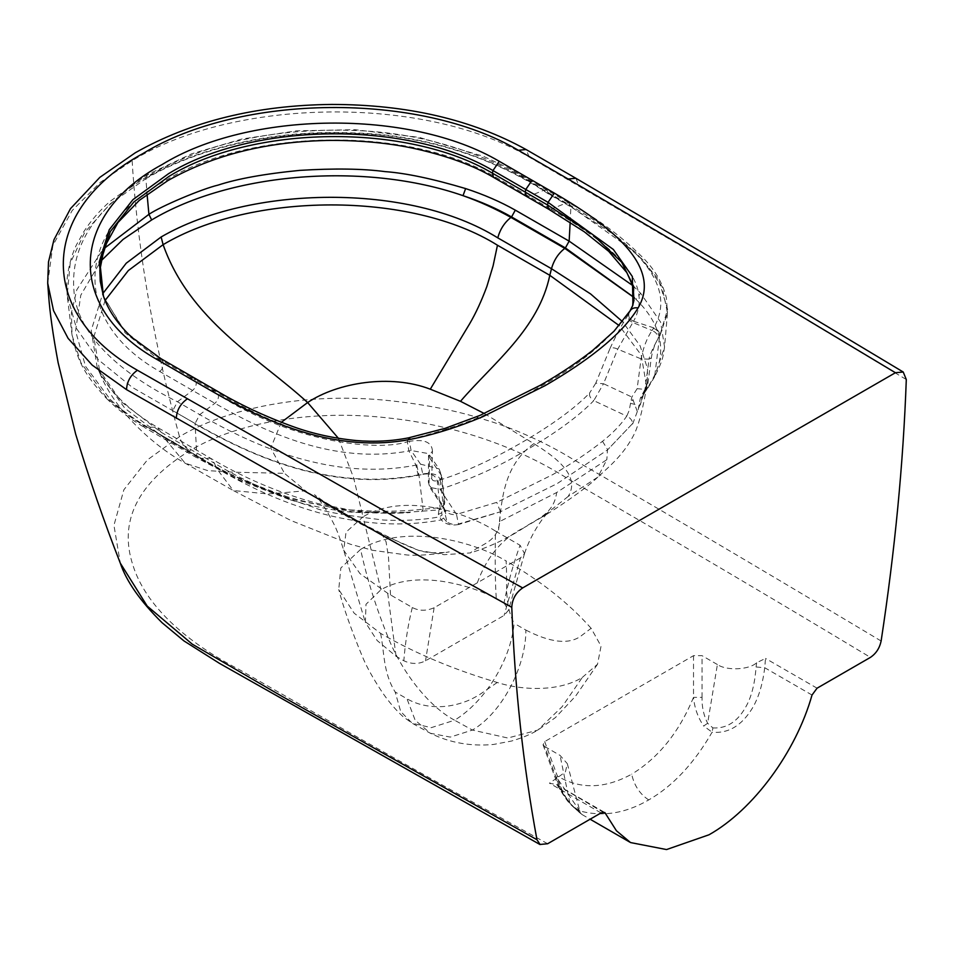 <?xml version="1.0" encoding="UTF-8"?>
<svg xmlns="http://www.w3.org/2000/svg" width="954" height="954" viewBox="0 0 954 954"><rect width="100%" height="100%" fill="white"/><g stroke="black" fill="none" stroke-linecap="round" stroke-linejoin="round"><path stroke-width="0.72" stroke-dasharray="4.77 3.58" d="M503.998 602.916L508.458 610.274L504.106 615.437L425.508 660.812C418.699 664.33 411.472 664.306 403.816 660.752L396.065 656.28L377.212 640.599L365.382 622.461L365.99 604.299L380.956 589.715C396.566 580.879 416.385 578.005 440.414 581.069C463.191 584.492 480.053 590.443 496.259 598.444L503.998 602.916C508.077 582.644 513.431 563.432 520.061 545.283L524.509 553.582L520.502 557.875L504.106 615.437M520.502 557.875L434.118 607.758C426.188 611.12 418.913 611.037 412.295 607.495L387.706 593.305L360.004 573.64L343.69 550.231L346.052 532.129L363.021 516.829L380.956 589.715M338.431 438.327L353.588 477.751L363.021 516.829C402.314 492.896 463.787 510.784 495.472 531.08C494.935 560.392 495.198 582.846 496.259 598.444M495.472 531.08L520.061 545.283M434.118 607.758L425.508 660.812M387.706 593.305L396.065 656.28M484.346 413.547L533.811 443.634C556.54 457.491 580.855 476.368 568.143 496.474L597.788 477.143L606.827 459.685L556.659 492.526L499.777 521.492C497.38 543.148 480.721 543.78 470.346 552.938L444.135 554.691L418.758 550.41L378.81 533.119L381.373 533.274L355.556 520.24L323.179 500.957L314.438 494.673C317.002 496.438 321.236 502.066 327.162 511.559C333.184 523.15 335.856 524.915 343.69 550.231L365.382 622.461M281.299 422.324L270.733 448.034L284.507 473.351L234.422 472.206L207.805 470.644L185.124 463.167L164.076 437.707L216.164 467.925C273.667 501.673 355.21 535.79 441.285 519.906L438.351 514.361L438.983 509.889L392.714 513.395L354.745 512.405C339.219 511.392 310.42 506.371 288.955 499.383L287.822 496.962C246.812 482.462 216.475 468.843 196.822 456.095L143.183 425.007C128.587 416.409 116.054 406.881 105.608 396.435L80.911 362.687L72.039 335.128L71.407 312.912L76.797 289.801L102.817 249.495M105.095 300.45L93.742 337.156L100.265 374.23C114.754 409.731 152.151 445.077 185.124 463.167L233.289 490.523L268.122 493.993L305.507 490.785L284.507 473.351M161.059 432.245L214.483 463.286L210.536 458.242L201.187 458.302L147.596 427.177L157.183 427.225L161.059 432.245L121.337 401.813L97.117 366.956L100.277 374.242L124.938 408.372L164.076 437.707M143.183 425.007L144.424 427.428L198.086 458.564L201.175 458.302C228.292 474.365 257.997 487.888 290.326 498.882L243.139 480.697L221.376 469.988L147.596 427.177C132.701 418.222 120.228 408.944 110.175 399.368L85.514 366.324L75.581 331.002L80.792 295.191L100.754 261.169M499.777 521.492L500.29 511.821L458.48 524.557L456.537 514.409C452.029 515.124 448.237 513.848 445.136 510.569L443.133 505.99L444.075 500.146L441.058 474.341L439.055 468.843L420.571 464.181L422.872 474.341L418.079 475.33C329.595 492.157 250.795 455.714 195.093 423.838L196.822 456.095L198.086 458.564L240.289 480.53L288.955 499.383L290.41 498.906L352.503 511.845L409.898 512.572C392.511 513.932 372.811 513.121 350.798 510.163L317.765 503.533C280.261 493.433 244.522 478.336 210.536 458.242L157.183 427.237C136.124 414.704 119.703 400.752 107.897 385.344L97.117 366.944L91.238 330.334L102.71 293.713M146.964 427.428C132.654 418.937 120.395 409.588 110.175 399.368L106.562 398.486C117.127 409.075 129.744 418.723 144.424 427.428L146.964 427.428M634.243 297.565L635.96 299.329L634.231 297.672M632.848 285.651L640.647 293.26L660.597 322.07L664.544 347.006L654.969 375.363L645.93 390.83L653.251 377.939C668.73 348.615 658.665 321.438 636.008 299.377L640.647 293.26M533.811 443.634C501.852 466.816 501.768 503.318 498.274 532.702M477.31 582.811C486.91 556.504 502.543 538.092 524.199 527.574C507.743 538.402 489.796 546.869 470.346 552.938M568.143 496.474L542.48 516.818L524.199 527.574C535.969 519.107 553.809 514.6 556.659 492.526M390.508 594.914L388.481 557.029L386.012 541.622L381.373 533.274C395.171 540.584 407.632 546.296 418.758 550.398L418.758 550.398C430.504 554.596 450.288 551.972 449.179 551.841C447.283 552.342 425.114 556.265 407.024 555.001L372.609 550.291L350.38 544.233L290.72 520.419L233.277 490.523L216.164 467.925M378.81 533.119C352.336 520.192 327.902 506.073 305.507 490.785M438.351 514.361L441.654 512.835L443.36 505.775L440.211 507.659L423.075 509.245C402.063 511.571 379.036 511.869 353.982 510.116C340.137 509.782 318.076 505.393 287.822 496.962M440.211 507.659L438.983 509.901L443.038 507.695M570.874 206.541L635.71 252.309L658.439 279.319L667.609 309.311L659.631 336.178L654.623 376.675M659.918 335.713L667.466 313.019L662.064 286.534L643.044 259.965L612.086 233.408L570.874 206.887L569.311 203.071L566.235 203.035C621.638 234.958 681.645 280.071 653.717 327.854L653.442 328.307C657.223 329.81 659.297 332.302 659.655 335.772L658.212 338.086C657.866 334.604 655.815 332.087 652.047 330.525C646.931 338.11 643.27 347.566 641.064 358.871L637.141 388.683L644.928 389.399L640.349 398.116L637.63 412.402L633.325 400.704L631.154 400.167L629.175 410.482L626.766 416.135C630.284 417.804 632.252 420.249 632.681 423.445L607.507 449.918L606.827 459.685M570.17 222.282L570.874 206.887L548.598 194.02C500.576 161.536 430.504 135.051 353.254 133.333C276.887 129.947 199.41 147.154 145.902 178.66L145.879 178.136C199.398 146.654 276.875 129.47 353.266 132.892C430.516 134.633 500.576 161.166 548.598 193.674L570.886 206.541M647.384 388.039L644.928 389.399L649.09 359.145L641.064 358.871L617.727 349.176C614.388 347.518 611.776 347.375 609.892 348.735L595.749 383.222L603.524 383.723L593.782 400.632L626.766 416.135C620.768 424.828 612.683 433.223 602.511 441.297C588.439 452.482 571.899 463.549 552.915 474.508L496.76 502.353L456.537 514.409L440.092 489.366L429.849 487.387L428.394 482.199L431.745 477.906L432.472 451.159L429.002 455.511L429.622 457.777L428.525 453.603L411.091 450.515L408.92 450.956L407.298 441.785L408.896 450.956C333.554 464.729 265.2 432.043 214.877 403.292L159.783 371.511C70.501 321.283 74.46 229.735 165.388 180.628C250.449 128.134 409.027 125.845 496.008 177.384L551.078 209.188L548.622 209.176M658.2 338.467C654.945 343.702 652.643 350.178 651.296 357.905L647.265 388.206L645.93 390.83L643.962 391.689M639.108 405.068L640.206 405.056L647.289 382.28L647.504 368.566L640.039 345.646L622.497 321.653M632.669 423.981L646.633 386.597L641.171 354.924L619.182 325.612M640.349 398.116L642.221 396.661L641.231 400.322L639.693 400.978M642.221 396.661L645.93 390.83M643.211 394.372L646.454 390.114M632.681 423.445L607.507 449.918L557.219 483.583L500.29 511.821L458.54 523.984M216.176 467.925L214.483 463.286C244.629 481.281 277.924 496.02 314.343 507.504C320.711 511.117 343.69 515.291 383.281 520.013C403.459 521.051 422.133 520.013 439.293 516.913L442.107 515.053L441.654 512.835M458.48 524.557C451.039 525.773 445.315 524.223 441.285 519.906L443.443 518.034L442.107 515.053M422.872 474.341C431.077 472.945 435.883 475.319 437.302 481.448L440.319 509.531M418.079 475.33L418.09 474.925C329.583 491.775 250.771 455.344 195.093 423.504L132.391 387.431L98.489 359.849L76.547 328.558L67.174 295.358L70.191 263.244L84.87 232.108L110.497 203.619L145.902 178.66L147.071 194.211M445.649 513.765L445.136 510.569L429.849 487.399L428.394 482.199L428.525 453.603L439.078 468.879L441.785 476.094L429.622 457.777L429.014 484.477L443.133 505.99L447.152 522.375L443.443 518.034M432.472 451.159C431.888 442.131 424.196 438.864 409.409 441.356L411.091 450.515L420.571 464.181L415.932 465.135C333.173 481.269 255.016 446.627 199.732 414.632L177.444 401.777C121.134 373.837 77.417 335.331 73.995 291.471C69.916 246.06 95.436 207.113 150.517 174.594C206.827 142.802 274.287 128.075 352.92 130.436C428.883 132.415 495.579 157.66 543.959 190.18L566.235 203.035L551.078 209.188M653.454 328.307L652.047 330.525L632.812 322.5L617.727 349.176L603.524 383.723L631.858 397.031L633.325 400.704M637.141 388.683L631.858 397.031L631.154 400.167M444.075 500.146L444.814 502.042L443.932 507.039L444.433 509.627M422.872 473.947C427.392 473.196 431.077 473.291 433.927 474.245C436.872 474.77 438.959 476.618 440.164 479.767L441.785 476.094L444.814 502.042L443.36 505.775L440.164 479.767L437.302 481.448M551.066 209.2C600.853 238.25 657.449 277.721 633.587 321.236C629.795 319.554 628.221 317.086 628.865 313.854C628.209 317.098 629.783 319.566 633.575 321.248L632.812 322.5C629.044 320.794 627.47 318.314 628.114 315.094C621.793 324.777 615.712 335.999 609.892 348.735M437.993 480.589L440.092 489.366C470.847 479.254 498.978 466.53 524.462 451.182C555.061 433.51 578.172 416.659 593.782 400.632C590.502 398.498 589.107 395.97 589.584 393.06C574.69 408.467 551.889 425.079 521.206 442.883C490.356 460.603 462.618 473.172 437.993 480.589C434.022 481.567 431.935 480.673 431.745 477.906M632.49 306.139L628.114 315.094M595.749 383.222L589.584 393.06M409.409 441.356L407.298 441.785C380.407 450.86 297.624 444.946 218.442 394.956L196.154 382.113C196.548 385.177 195.355 387.956 192.589 390.448L177.444 401.777L172.805 410.637L195.081 423.504L199.732 414.632L214.877 403.303C217.631 400.799 218.824 398.021 218.442 394.956L217.894 392.953L195.618 380.109L196.154 382.113L163.349 363.176L125.093 332.803L103.426 296.098M360.612 549.397L340.816 568.012L338.742 589.584L354.196 613.219L380.61 633.384C414.907 653.263 453.794 669.636 497.261 682.492C524.295 691.101 560.272 691.209 582.334 677.412L562.18 706.652L537.794 730.108L507.814 738.014L472.409 730.06L454.617 720.222C484.668 701.834 510.664 660.812 514.123 623.344C503.557 603.143 507.743 580.831 506.085 560.94C469.642 539.237 402.242 524.068 360.612 549.397C366.765 578.315 376.258 608.461 389.113 639.824C402.051 671.354 428.107 706.222 454.617 720.222L431.256 727.652L412.223 723.263L400.704 711.541L395.183 692.008L406.953 698.757L415.157 720.21L430.397 733.28L450.324 737.096L472.409 730.06C501.804 713.008 525.964 666.894 525.904 630.093L514.123 623.344M717.396 664.533L702.037 655.672L693.522 655.672L544.686 741.604L543.1 744.764L544.686 746.517L557.339 780.885L555.836 779.537L557.339 775.972C559.473 785.881 563.683 794.968 569.943 803.232L577.11 810.137C600.674 817.363 624.548 813.977 648.708 799.941C672.88 786.06 694.011 763.474 712.113 732.183C726.996 733.638 739.577 726.912 749.844 712.03C757.428 701.357 762.377 686.594 764.726 667.728L765.525 658.439L756.641 662.708C749.355 669.923 726.531 670.96 717.396 664.533L707.629 723.263L703.682 726.018L712.113 732.183L712.888 727.902L707.629 723.263C703.647 715.345 701.786 706.699 702.037 697.35L693.522 697.35C694.5 707.928 697.887 717.48 703.682 726.018M632.061 307.319L629.723 311.6C609.439 340.268 579.15 365.525 538.843 387.36C500.922 410.685 457.169 428.179 407.573 439.866C337 453.305 268.754 422.336 217.894 392.953L216.212 390.556M812.021 695.037L764.726 667.728L756.069 666.989C754.805 684.34 751.215 697.923 745.312 707.749C737.12 722.011 726.304 728.737 712.888 727.902M582.334 677.412L597.526 664.246L601.044 646.12L591.134 628.292L580.497 636.378C568.477 644.689 550.267 642.591 525.904 630.093M597.526 664.246L575.62 696.098L555.431 717.575L537.794 730.108C530.806 734.33 522.017 737.979 511.451 741.055L493.361 744.478C470.918 746.553 449.93 742.82 430.397 733.28L412.223 723.263L402.874 716.502C395.982 710.122 389.375 702.442 383.067 693.486C373.753 679.63 366.885 667.395 362.46 656.769C351.239 629.712 343.345 607.316 338.753 589.584M591.134 628.292C568.87 603.19 540.524 580.747 506.085 560.94M756.641 662.708L756.069 666.989M569.943 803.232L576.383 809.767L580.879 813.106L579.758 810.924L558.925 780.813L557.553 785.631L558.758 786.645C572.233 811.127 592.112 821.263 577.11 810.137L582.083 814.585M47.7 283.135L52.887 245.393L72.206 210.5L100.385 182.262L132.141 160.689C234.362 97.785 424.602 94.863 529.255 157.112L783.842 306.067L906.3 379.537M574.797 807.633L579.758 810.924L567.32 763.701L565.388 772.001L556.874 778.047L558.925 780.813M380.61 633.384C384.414 652.035 383.019 672.725 395.183 692.008M497.261 682.492L479.302 694.81C472.266 698.793 469.499 700.439 459.983 703.444C452.804 705.495 446.269 706.568 440.378 706.652C427.702 706.962 416.564 704.326 406.953 698.757M547.644 843.741C441.499 784.975 338.849 726.996 239.681 669.815C186.197 642.114 145.497 605.814 132.88 565.09C118.511 521.361 137.448 483.237 189.691 450.717C240.611 420.416 317.396 409.791 387.777 417.912C458.325 425.198 521.206 448.702 569.18 479.576C668.229 536.828 768.65 596.095 870.43 657.378M544.686 746.517L560.046 755.389L567.332 763.701M556.874 778.047L549.468 783.174L556.528 784.641L603.047 812.212M881.126 641.016C740.161 556.742 637.01 495.925 571.684 458.552C549.85 444.993 516.078 428.811 485.598 419.915C456.227 410.375 421.823 403.721 382.363 399.953C295.823 392.142 220.863 411.568 179.495 436.693L147.417 459.888L123.865 489.784L113.943 525.308L120.287 563.11M412.295 607.495C408.157 624.214 405.331 641.97 403.816 660.752M667.442 313.341L664.544 347.006C662.875 357.261 663.269 359.586 654.635 376.687L653.251 377.939M421.62 511.666L423.063 509.245M105.608 396.435L106.562 398.486C82.748 373.014 77.107 358.883 72.039 335.128L67.174 295.346M416.719 464.98L418.913 474.758L423.075 509.245M547.036 190.204L548.598 194.02M633.575 321.248L653.717 327.854C657.509 329.345 659.572 331.825 659.941 335.295L659.643 335.772M651.296 357.905L649.09 359.145C648.768 357.69 653.24 347.65 653.383 347.542L658.212 338.086M418.913 474.758L418.09 474.925L415.932 465.135L408.92 450.956M452.375 524.295L447.152 522.387M526.369 196.309L528.814 196.333L543.959 190.18L547.012 190.192L569.299 203.059C598.683 219.193 623.892 238.095 644.928 259.75C655.756 271.294 662.899 283.958 666.357 297.767L667.466 313.019M630.737 403.411L635.03 404.424M500.313 511.392L496.76 502.353M602.511 441.297L607.519 449.501M145.879 178.136L147.476 174.606L150.517 174.594M159.783 371.511C162.55 369.019 163.742 366.241 163.349 363.176L162.812 361.161L124.425 330.692L103.807 297.266M493.564 177.384L496.008 177.384M630.117 310.777L628.865 313.854M407.275 441.785L408.646 437.826M193.912 377.689L195.618 380.109L162.812 361.161L161.119 358.764M648.708 799.941C639.836 794.074 634.16 785.488 631.679 774.183C604.669 788.958 579.889 789.554 557.339 775.972L544.686 741.604M693.522 655.672L693.522 697.35C679.057 732.29 658.439 757.905 631.679 774.183M702.037 697.35L702.037 655.672M557.339 780.885C559.974 788.576 564.136 795.886 569.812 802.827L560.046 755.389M529.255 157.112L526.083 149.528M575.846 178.255L579.018 185.839M817.065 688.192L765.525 658.439M132.141 160.689L132.761 170.563C138.664 256.197 154.25 344.907 179.495 436.693C181.451 442.942 184.837 447.617 189.691 450.717M601.008 812.927L549.468 783.174M524.509 553.618L508.458 610.274M654.635 376.699L647.015 389.518M524.509 553.582C531.915 531.259 545.807 514.063 547.787 513.109L542.397 516.865M597.776 477.131C586.102 488.997 549.838 512.858 542.48 516.818M643.175 394.443C646.108 387.801 647.48 383.746 647.277 382.28L646.633 386.597C643.223 407.441 639.275 422.896 634.804 432.961C624.083 454.76 609.224 466.47 597.741 477.179M547.012 190.18L508.434 168.035L483.583 156.361L419.033 137.34L355.055 129.696L296.825 130.805L242.054 138.986L191.742 153.785L147.476 174.606L109.937 201.437C99.407 210.87 90.713 220.934 83.833 231.643L76.809 244.224C72.659 252.023 66.422 270.697 66.816 287.512L67.174 295.358M543.041 744.788L555.824 779.513C558.317 787.229 562.86 795.195 569.466 803.411L576.383 809.767M582.095 814.573L572.865 806.357C570.373 804.258 565.269 797.353 557.541 785.643L556.587 784.689M582.059 814.561L590.121 819.224M629.783 842.12L630.534 842.549M556.528 784.641L604.836 812.534"/><path stroke-width="1.43" d="M619.182 325.612L549.802 275.301L497.463 245.226C410.971 190.955 250.842 192.207 163.11 244.665C189.87 320.377 258.081 357.392 307.629 402.54L281.299 422.324M497.463 245.226L493.099 265.832L486.874 286.474C481.484 300.987 475.712 313.461 469.571 323.907L430.29 389.196C390.377 373.789 337.418 382.578 307.629 402.54L338.431 438.327M102.71 293.713L126.238 263.209L161.131 236.974L163.11 244.665L128.349 270.542L105.095 300.45M100.754 261.169L123.054 239.43L151.65 219.957C230.999 172.34 365.334 161.62 463.012 195.665C479.445 201.497 495.424 208.735 510.939 217.405L564.792 248.374L565.388 247.945L634.243 297.565M161.131 236.974C250.008 185.255 409.039 182.643 497.761 237.856C500.111 229.342 504.499 222.52 510.939 217.405L511.559 216.94L565.388 247.945L569.144 241.135L632.848 285.651M102.817 249.495L148.919 214.328C160.987 206.171 202.01 188.868 218.096 185.1C237.474 178.744 264.663 173.843 299.675 170.384C334.222 168.262 362.675 168.667 385.046 171.613C405.784 173.103 432.651 178.768 465.624 188.582L463.012 195.665C480.756 201.532 496.939 208.616 511.559 216.94L515.315 210.154L569.144 241.135L570.17 222.282M622.497 321.653L590.598 293.939L551.495 268.718L497.761 237.856M634.231 297.672L564.804 248.374C558.281 253.442 553.857 260.227 551.495 268.718L549.802 275.301C538.64 329.082 493.015 363.391 460.496 401.312L430.29 389.196M460.496 401.312L484.346 413.547M465.624 188.582C483.845 194.544 500.409 201.735 515.315 210.154M526.369 196.309L525.249 192.112L547.501 204.967L592.601 234.469L621.698 262.243L633.814 286.832L632.693 305.578M493.564 177.384C473.625 165.591 447.867 156.122 416.326 148.955C391.092 143.315 362.925 140.453 331.789 140.393C268.933 141.037 214.28 154.441 167.832 180.616L139.224 200.423L117.986 222.509L104.368 247.301L99.848 270.197L100.242 281.203L103.426 296.098L100.015 263.578L110.306 231.56L133.858 201.962L168.953 176.407C252.083 125.117 407.024 122.684 492.431 173.175L493.564 177.384L548.622 209.188L547.501 204.967L548.049 202.343L613.35 249.471L632.359 276.541L632.955 304.994L630.117 310.777L614.054 331.181L593.126 349.999C577.265 362.484 559.712 374.218 540.453 385.201L479.85 415.467L445.22 428.298L408.646 437.826L410.447 439.353C376.615 446.067 340.029 443.395 300.701 431.303C273.238 422.849 243.532 409.421 211.597 391.009L216.212 390.556C239.573 404.52 265.474 416.648 293.904 426.927C313.091 433.796 333.817 438.327 356.104 440.533C374.159 442.06 391.665 441.165 408.658 437.826M216.212 390.556L161.119 358.764L131.533 337.144C117.199 323.501 107.707 309.454 103.056 295.001L99.168 262.123L109.269 229.687L132.94 199.636L168.417 173.783C251.784 122.279 407.37 119.93 492.968 170.551L492.431 173.175L525.249 192.112L525.785 189.488L548.049 202.343L554.357 193.125C586.305 211.609 609.57 228.757 624.143 244.57C645.071 267.275 649.722 288.394 638.071 307.927C630.129 321.248 617.095 335.14 598.969 349.605C584.075 361.494 566.104 373.515 545.08 385.654L482.629 416.767C457.574 427.237 433.51 434.762 410.447 439.353M161.119 358.764L156.504 359.217C65.301 307.689 69.368 214.626 162.108 164.553C248.803 111.01 410.065 108.661 499.276 161.321L492.968 170.551L525.785 189.488L532.093 180.258L554.357 193.125M47.7 283.171L48.487 261.956L53.961 239.776L70.489 208.652L99.872 177.337L135.301 152.759C190.991 121.289 256.483 105.178 331.813 104.439C407.108 104.535 471.872 119.56 526.083 149.528L518.38 150.291C419.712 91.894 240.229 93.587 143.005 153.522C39.197 209.653 36.264 313.282 137.4 370.247C130.591 375.101 126.965 381.564 126.524 389.626L92.216 365.132L68.104 338.36L53.531 310.646L47.7 283.159L48.582 294.953C49.835 312.614 53.019 335.2 58.134 362.711L75.652 434.07C88.984 478.192 103.867 521.206 120.287 563.11M709.037 834.774C753.302 809.874 796.006 751.943 812.021 695.037L817.065 688.192L870.43 657.378C876.046 653.597 879.612 648.148 881.126 641.016C894.912 550.601 903.295 463.441 906.3 379.537L903.223 372.012L895.424 372.716L522.661 587.926C515.828 592.696 512.203 599.16 511.785 607.304C514.778 687.751 523.174 765.227 536.959 839.723L540.071 844.457L547.644 843.741L601.008 812.927L604.848 812.546L616.415 830.743L630.534 842.561L666.536 849.561L709.037 834.774M511.785 607.304L384.545 536.601L126.524 389.626M120.287 563.134L147.19 606.052L192.183 644.105L281.895 696.277L536.959 839.723M147.071 194.211L148.919 214.328L151.65 219.957M638.071 307.927C633.957 307.331 631.166 308.547 629.723 311.6M211.597 391.009L189.309 378.166L193.912 377.689M189.309 378.166L156.504 359.217M499.276 161.321L532.093 180.258M518.38 150.291L568.143 179.018L575.846 178.255L780.98 298.674L903.223 372.012M568.143 179.018L773.217 299.401L895.424 372.716M522.661 587.926L395.683 517.378L137.4 370.247M176.287 418.353C176.728 410.292 180.354 403.828 187.163 398.975M603.047 812.212L606.064 813.953M548.622 209.176L584.242 231.739L608.771 251.403L626.909 272.689L633.241 287.118L633.933 300.403L632.49 306.139M526.083 149.528L575.846 178.255M590.121 819.224L629.783 842.12M120.299 563.146C126.345 581.248 140.274 601.127 162.097 622.747L183.931 640.909L219.48 663.364L540.024 844.552"/></g></svg>
